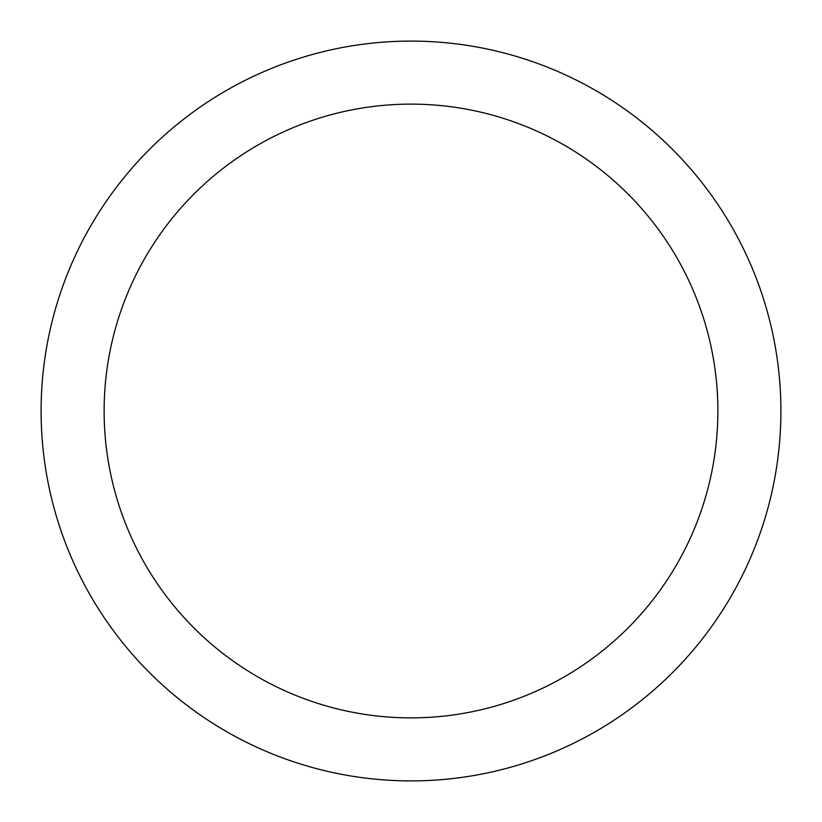 <?xml version="1.0" encoding="UTF-8"?>
<svg xmlns="http://www.w3.org/2000/svg" width="822" height="822" viewBox="0 0 822 822"><rect width="100%" height="100%" fill="white"/><g stroke="black" fill="none" stroke-linecap="round" stroke-linejoin="round"><path stroke-width="1.23" d="M104.127 411A306.873 306.873 0 0 0 564.437 676.763A306.873 306.873 0 0 0 564.437 145.237A306.873 306.873 0 0 0 104.127 411M41.1 411A369.9 369.9 0 0 0 595.95 731.344A369.9 369.9 0 0 0 595.95 90.656A369.9 369.9 0 0 0 41.1 411"/></g></svg>
